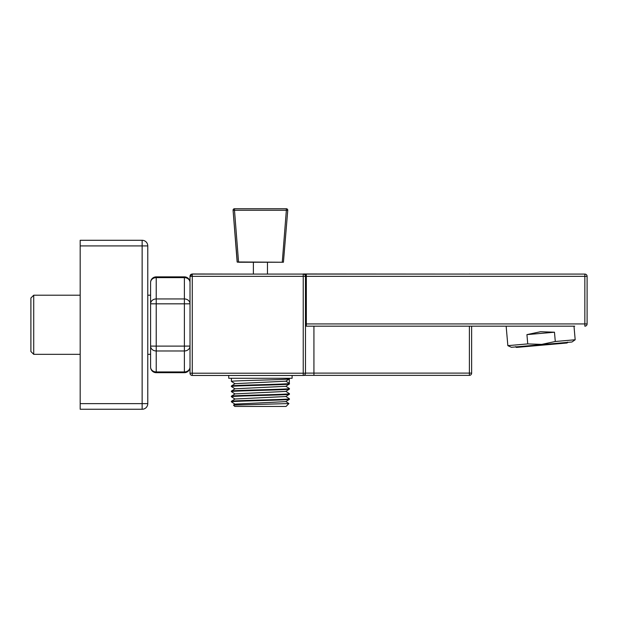 <?xml version="1.0" encoding="UTF-8"?>
<svg xmlns="http://www.w3.org/2000/svg" width="618" height="618" viewBox="0 0 618 618"><rect width="100%" height="100%" fill="white"/><g stroke="black" fill="none" stroke-linecap="round" stroke-linejoin="round"><path stroke-width="0.93" d="M305.477 373.21L305.477 276.331A2.256 2.256 0 0 0 303.229 274.075L192.268 274.075A2.256 2.256 0 0 0 190.012 276.331L190.012 373.21A2.256 2.256 0 0 0 192.268 375.466L303.229 375.466A2.256 2.256 0 0 0 305.477 373.21L192.268 373.21L192.268 274.075A2.256 2.256 0 0 0 190.012 276.331L305.477 276.331L305.477 274.925L305.477 276.331A2.256 2.256 0 0 0 303.229 274.075L303.229 375.466A2.256 2.256 0 0 0 305.477 373.21M505.439 326.18L306.327 326.18A0.842 0.842 0 0 1 305.477 325.331A0.842 0.842 0 0 0 306.327 326.18L574.701 326.18M305.477 325.331A0.842 0.842 0 0 0 306.327 326.18L306.327 274.075L584.844 274.075L306.327 274.075A0.842 0.842 0 0 0 305.477 274.925M587.1 276.331A2.256 2.256 0 0 0 584.844 274.075L584.844 326.18A2.256 2.256 0 0 0 587.1 323.925L587.1 276.331L305.477 276.331M516.007 347.208A0.842 0.842 -95 0 0 516.625 347.401L566.845 343.005L516.625 347.401L515.713 346.636M567.417 342.712A0.842 0.842 85 0 1 566.845 343.005L567.61 342.094M573.991 326.18L575.18 339.753L571.982 341.993L511.387 347.293L507.849 345.647L527.741 343.902L526.93 334.624L540.557 331.719L554.477 332.214L555.288 341.491L541.662 344.396L527.741 343.902M506.15 326.18L507.849 345.647M575.18 339.753L555.288 341.491M554.477 332.214L526.93 334.624M469.386 326.18L469.386 375.365A2.256 2.256 0 0 0 471.634 373.11L313.929 373.11L313.929 375.365L303.878 375.365L469.386 375.365A2.256 2.256 0 0 0 471.634 373.11L471.634 326.18M190.012 276.331L192.268 273.983L240.703 274.075M305.477 276.238A2.256 2.256 0 0 0 303.229 273.983L469.386 274.075M190.22 275.288A2.256 2.256 0 0 1 190.692 274.624A2.256 2.256 0 0 0 190.22 275.288M190.916 274.438A2.256 2.256 0 0 1 191.356 274.176A2.256 2.256 0 0 0 190.916 274.438M303.229 273.983L313.929 274.075M470.035 274.075A2.256 2.256 0 0 0 469.386 273.983M283.531 406.443L283.098 406.443M233.48 405.099L288.93 403.562L286.049 406.443L234.794 406.443L233.48 405.099L235.033 404.102L285.81 401.63L289.425 399.305C291.217 400.155 229.61 401.012 231.41 401.862L235.033 404.187M235.033 399.081L231.41 396.756C229.572 395.906 291.209 395.049 289.425 394.199L285.81 396.524L235.033 398.996L231.441 401.291L231.41 401.862M285.81 396.447L289.425 398.772C291.248 399.622 229.657 400.472 231.41 401.321M285.81 391.333L289.425 393.666C291.217 394.523 229.641 395.365 231.41 396.223L231.41 396.756M285.81 386.227L289.425 388.552L289.425 389.093L285.81 391.418L235.041 393.89L231.41 396.223M289.425 388.552C291.232 389.41 229.641 390.252 231.41 391.109L231.41 391.642C229.61 390.792 291.202 389.935 289.425 389.093L289.425 389.093M285.864 381.167L289.425 383.446L289.425 383.979L285.81 386.312L235.041 388.784L231.41 391.109M285.802 381.121L289.402 383.415C291.225 384.303 229.633 385.145 231.41 386.003L231.41 386.536C229.61 385.686 291.209 384.829 289.425 383.979M289.425 378.278L289.394 378.911L285.802 381.198L235.041 383.67L231.41 386.003M289.332 378.95L289.332 383.369M235.041 383.755L231.41 381.422C229.595 380.58 291.194 379.722 289.425 378.873M231.41 378.278L231.41 381.422M289.425 398.772L289.425 399.305M235.041 393.975L231.41 391.642M289.425 393.666L289.425 394.199M235.041 388.861L231.41 386.536M292.105 375.466L292.105 378.278L228.737 378.278L228.737 375.466M267.463 274.075L267.463 262.248L240.703 262.248L253.38 262.248L253.38 274.075M237.281 261.978L233.079 210.259L234.485 210.259L238.556 261.97L237.405 262.21M238.556 262.248L282.287 262.248M238.556 261.97L283.399 262.241M233.079 210.259L233.079 210.259A1.406 1.406 25.4 0 1 234.485 208.745L234.485 210.259L286.358 210.259L286.358 208.745A1.406 1.406 -25.4 0 1 287.756 210.259A1.406 1.406 0 0 0 286.358 208.745L234.485 208.745A1.406 1.406 25.4 0 0 233.079 210.259L237.15 261.97M282.287 261.97L286.358 210.259L287.756 210.259L283.43 262.21M142.14 407.61L142.14 409.255A5.632 5.632 0 0 0 147.772 403.624L142.14 403.624L142.14 407.61M142.14 409.255L80.185 409.255L142.14 409.255L80.185 409.255L80.185 240.286L142.14 240.286L142.14 245.918L147.772 245.918A5.632 5.632 0 0 0 142.14 240.286M147.772 403.624L147.772 245.918A5.632 5.632 0 0 0 146.126 241.932M190.012 367.046A5.632 5.632 0 0 1 184.38 372.677L156.223 372.677L156.223 346.111L150.591 346.08A5.632 4.89 0 0 0 152.237 349.541A5.632 4.89 0 0 0 156.223 350.97L184.38 350.97A5.632 4.89 0 0 0 188.366 349.541A5.632 4.89 0 0 0 190.012 346.08L184.38 346.111L184.38 372.677A5.632 5.632 0 0 0 190.012 367.046L190.012 367.046A5.632 4.89 180 0 1 188.366 370.506A5.632 4.89 180 0 1 184.38 371.936L156.223 371.936A5.632 4.89 180 0 1 152.237 370.506A5.632 4.89 180 0 1 150.591 367.046L150.591 282.496A5.632 4.867 0 0 1 152.237 279.058A5.632 4.867 0 0 1 153.704 278.146A5.632 4.867 0 0 1 156.223 277.629L156.223 276.864A5.632 5.632 0 0 0 150.591 282.496A5.632 5.632 0 0 1 156.223 276.864L184.38 276.864L184.38 303.832L190.012 303.809A5.632 4.867 180 0 0 188.366 300.371A5.632 4.867 180 0 0 184.38 298.942L156.223 298.942A5.632 4.867 180 0 0 152.237 300.371A5.632 4.867 180 0 0 150.591 303.809L156.223 303.832L156.223 277.629L184.38 277.629A5.632 4.867 0 0 1 186.899 278.146A5.632 4.867 0 0 1 188.366 279.058A5.632 4.867 0 0 1 190.012 282.496L190.012 282.496A5.632 5.632 0 0 0 184.38 276.864L156.223 276.864M80.185 354.338L33.72 354.338L33.72 295.203L80.185 295.203M33.72 354.338L30.9 351.526L30.9 298.015L33.72 295.203M150.591 367.046L150.591 367.046A5.632 5.632 0 0 0 156.223 372.677A5.632 5.632 0 0 1 150.591 367.046M190.012 373.21A2.256 2.256 0 0 0 192.268 375.466L192.268 373.21L190.012 373.21M584.844 326.18A2.256 2.256 0 0 0 587.1 323.925L305.477 323.925M313.929 326.18L313.929 373.11L305.477 373.11M286.358 208.745A1.406 1.406 -25.4 0 1 287.756 210.259M80.185 245.918L142.14 245.918L142.14 403.624L80.185 403.624M184.38 303.832L184.38 346.111L156.223 346.111L156.223 303.832L184.38 303.832M288.923 403.539L285.81 401.553M150.591 354.338L147.772 354.338M150.591 295.203L147.772 295.203M190.012 282.496A5.632 5.632 0 0 0 184.38 276.864M184.38 372.677L156.223 372.677"/></g></svg>
